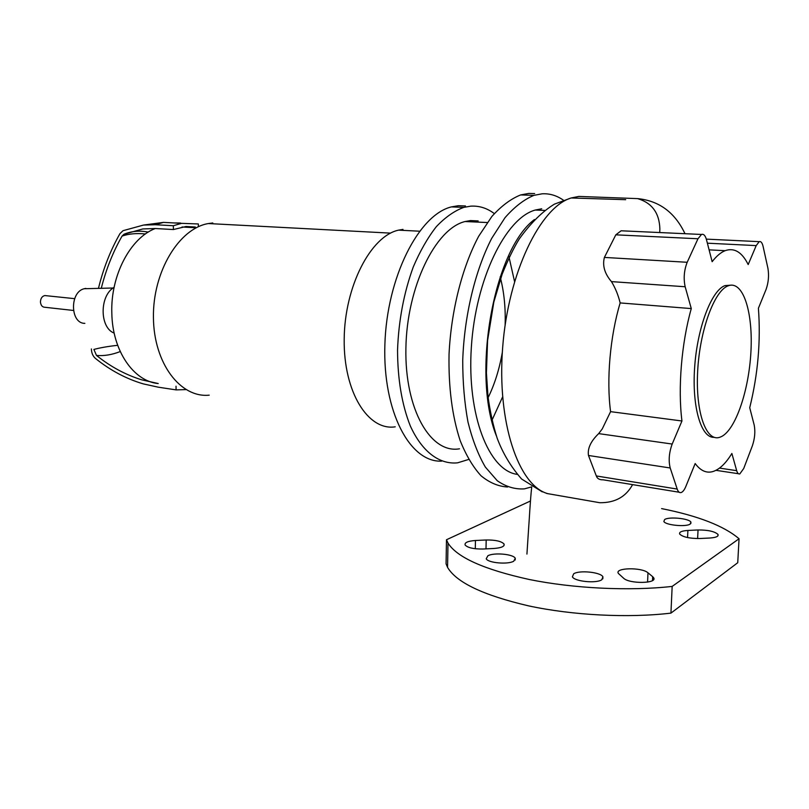 <?xml version="1.0" encoding="UTF-8"?>
<svg xmlns="http://www.w3.org/2000/svg" width="809" height="809" viewBox="0 0 809 809"><rect width="100%" height="100%" fill="white"/><g stroke="black" fill="none" stroke-linecap="round" stroke-linejoin="round"><path stroke-width="1.21" d="M73.417 310.454L45.102 307.299C42.381 307.238 40.834 305.468 40.45 301.99C40.612 298.379 42.068 296.236 44.819 295.558L46.305 295.72M402.983 229.402L398.574 230.14C370.815 235.975 344.533 286.386 344.189 339.335C343.512 392.325 368.257 431.106 395.237 426.818M212.807 222.971L208.348 223.547C179.062 228.381 152.668 271.753 153.427 317.654C153.841 363.595 180.619 398.149 209.218 395.166M195.333 227.005L185.999 226.5L173.399 229.554L155.277 228.512C130.401 237.917 110.459 275.535 111.824 313.113C112.38 350.833 133.677 381.352 158.23 383.547L141.767 379.836C125.648 374.86 110.55 366.72 96.473 355.414L93.895 349.427C100.265 347.718 108.194 346.343 117.679 345.312M85.825 288.409L84.207 288.732C69.503 291.978 70.181 323.61 84.864 323.367M114.12 287.306C99.406 295.639 99.527 327.706 114.17 333.096M174.147 222.95L180.367 223.011M98.536 288.055C103.35 268.426 110.489 250.284 119.954 233.649L123.039 230.686L143.517 225.064L155.207 224.73L173.328 225.721L181.58 223.345L198.347 223.962L198.377 226.732M101.358 287.984C106.1 269.276 112.997 251.983 122.058 236.097L124.01 234.236L142.809 228.947L155.277 228.512M185.969 389.604L176.089 389.887L158.301 387.187L143.274 383.881C126.224 378.855 110.287 370.37 95.462 358.438C92.873 356.162 91.518 352.997 91.387 348.952M176.089 389.887L176.028 386.206M173.399 229.554L173.328 225.721M487.776 398.372C494.491 384.76 499.335 369.44 502.318 352.39M505.129 325.066C505.696 307.663 504.037 291.584 500.174 276.84M721.628 436.506C735.796 429.255 748.871 390.312 750.914 352.006C753.128 313.649 743.754 281.916 729.475 285.405L728.161 285.83C714.337 290.603 699.694 330.416 697.651 371.422C695.437 412.479 706.206 442.078 719.737 437.295L721.628 436.506M730.729 285.183L724.995 285.607C711.586 290.279 697.318 327.514 694.648 367.316C691.826 407.149 701.211 438.357 714.165 437.315M563.367 200.157C556.774 195.525 549.695 193.402 542.141 193.806L534.001 195.343C524.161 199.388 514.484 206.851 504.988 217.722L491.7 238.362C475.156 270.499 464.275 315.722 462.728 360.339C462.718 382.384 464.467 402.963 467.986 422.076C472.436 439.884 478.22 454.88 485.349 467.066L497.282 480.748C505.999 486.785 515.05 489.485 524.444 488.858L531.725 486.876C530.178 500.811 529.359 519.065 528.56 529.349L526.932 554.074M534.648 193.584L528.833 193.412L520.602 194.939C510.863 198.852 501.287 206.022 491.872 216.458L478.685 236.258C462.212 267.101 451.139 310.616 449.046 354.17C448.429 387.218 452.13 416.018 460.149 440.561C466.055 455.275 473.022 467.026 481.052 475.793C489.496 482.73 498.344 486.462 507.617 486.998M478.17 220.918L470.433 220.574L465.074 221.535C435.495 228.502 406.765 287.023 405.896 348.386C404.692 409.809 430.853 453.96 459.472 448.803M494.299 213.586C487.038 208.115 479.181 205.648 470.727 206.164L463.84 207.367C454.466 210.805 445.304 217.227 436.354 226.631C427.728 237.664 420.043 251.103 413.278 266.95C403.893 292.706 398.645 320.425 397.543 350.125C397.664 379.451 401.911 404.712 410.294 425.898C422.096 451.918 439.56 464.7 457.591 462.829L468.664 459.451M491.821 420.599L502.601 396.916M514.534 281.461L508.719 255.755M465.488 205.971L458.339 205.708L451.392 206.902C418.769 214.719 386.823 277.244 384.882 344.583C382.627 411.953 410.214 462.799 441.663 461.12M534.446 219.542C494.036 249.425 471.313 373.232 496.372 435.859M541.717 208.783L535.204 210.057C505.615 218.137 475.571 279.176 471.344 347.294C466.854 415.421 488.96 470.605 517.133 474.357M546.722 493.47L599.793 502.723C614.992 502.885 625.923 496.857 632.587 484.621M707.379 243.185L756.203 245.602L759.206 241.658C760.915 241.122 762.209 242.71 763.089 246.411L767.933 268.335C769.116 275.464 768.51 282.493 766.083 289.41L758.407 308.269C760.854 341.074 757.972 374.223 749.731 407.706L754.2 425.079C755.434 431.521 754.827 438.407 752.39 445.749L743.724 468.482L739.8 473.922C738.465 474.256 737.424 473.174 736.686 470.666L719.525 468.098M736.686 470.666L731.872 453.475C725.774 463.456 719.474 469.473 712.962 471.536C706.469 473.437 700.543 470.767 695.174 463.547L685.88 486.371C684.404 489.92 682.816 491.973 681.097 492.55C679.449 492.964 678.144 491.801 677.194 489.061L596.324 475.955L588.477 455.477C587.385 448.479 590.782 441.198 598.67 433.614L602.25 428.932L610.583 411.65L681.947 420.983L672.188 444.05L598.67 433.614M679.196 492.236L603.12 479.808C599.489 479.919 597.224 478.635 596.324 475.955M588.477 455.477L670.206 467.976C668.386 460.634 669.043 452.656 672.188 444.05M670.206 467.976L677.194 489.061M685.162 286.75L691.28 308.583L620.159 302.93C618.278 295.164 615.376 288.055 611.452 281.613L685.162 286.75C683.393 278.478 684.07 270.317 687.185 262.278L604.394 257.424L615.811 234.832L621.13 230.787L625.853 231M611.452 281.613C604.636 273.664 602.29 265.605 604.394 257.424M615.811 234.832L697.985 238.756L701.494 234.458C703.658 233.75 705.337 235.51 706.5 239.757L712.142 261.691C716.491 256.079 720.809 252.408 725.107 250.689C734.279 247.453 741.974 252.074 748.183 264.553L756.203 245.602M697.985 238.756L687.185 262.278M610.583 411.65C606.335 379.927 610.047 336.443 620.159 302.93M691.28 308.583C681.481 343.259 677.79 388.239 681.947 420.983M487.888 555.763C493.844 552.345 513.381 554.094 515.262 558.261L513.745 561.203C507.951 564.722 487.969 562.933 486.229 558.776L487.888 555.763M690.208 524.05C686.012 527.185 665.443 525.162 663.855 521.481L664.644 519.53C669.003 516.466 689.177 518.448 690.916 522.129L690.208 524.05M601.785 579.74C596.375 583.683 574.441 581.479 572.408 576.827L573.662 573.814C579.264 569.981 600.703 572.135 602.907 576.797L601.785 579.74M652.671 576.675L653.571 577.656C658.071 583.572 629.473 584.128 623.608 578.223L618.4 573.46C614.193 567.685 641.8 567.079 647.979 572.802L652.671 576.675L652.499 580.549M698.046 529.966C707.986 529.935 714.63 531.412 717.967 534.385C718.796 536.367 716.107 537.57 709.908 538.015L699.573 538.521C689.561 538.541 682.938 537.075 679.712 534.112C678.923 532.1 681.653 530.876 687.903 530.451L698.046 529.966L697.621 538.561M482.933 549.018C473.71 549.119 467.774 547.794 465.135 545.033C464.437 542.576 467.875 541.059 475.459 540.493L486.189 539.987C495.371 539.876 501.317 541.211 504.037 543.992C504.806 546.399 501.418 547.895 493.884 548.482L482.933 549.018M530.431 501.014L446.487 539.745L446.062 563.863L447.559 567.362C456.418 582.49 483.418 595.323 528.55 605.86C572.408 615.305 627.956 618.238 670.934 613.121L737.737 562.72L739.052 538.754C724.055 525.961 698.238 515.909 661.6 508.598M446.487 539.745L447.994 543.051C456.893 557.371 483.994 569.516 529.288 579.497C573.318 588.446 629.058 591.237 672.168 586.414L670.934 613.121M672.168 586.414L739.052 538.754M155.207 224.73L163.499 222.384L143.517 225.064M148.249 232.112C139.664 230.403 131.584 231.111 124.01 234.236M145.458 233.953C136.428 233.083 128.631 233.801 122.058 236.097M120.238 351.571C111.773 354.838 103.855 356.122 96.473 355.414M548.128 493.753C518.508 486.138 496.817 422.187 502.652 347.617C508.194 272.714 540.412 207.084 571.144 197.972L578.88 196.425L637.644 198.62C651.973 202.887 659.386 213 659.871 228.967L659.719 232.547M647.979 572.802L647.574 582.116M687.903 530.451L687.559 537.56M475.459 540.493L475.287 548.745M486.189 539.987L485.997 548.866M74.64 298.663L44.819 295.558M398.574 230.14L419.507 231.202M208.348 223.547L390.575 233.123M182.035 226.995L196.233 227.774M84.207 288.732L113.118 288.004M141.767 379.836L150.049 381.636M163.499 222.384L181.58 223.345M535.204 210.057L544.73 210.411M451.392 206.902L463.84 207.367M465.074 221.535L487.261 222.526M520.602 194.939L534.001 195.343M542.273 491.862L521.572 478.989C510.863 466.712 502.743 453.131 497.191 438.266C493.075 425.271 490.011 411.285 487.979 396.309L486.411 372.929L487.574 340.579L493.834 302.04L502.187 274.079C508.194 259.274 513.907 247.534 519.348 238.837C530.835 222.92 542.556 211.341 554.478 204.121L571.144 197.972L625.691 199.681M738.445 473.72L715.975 470.332M701.494 234.458L621.13 230.787M637.644 198.62C659.173 200.784 674.949 212.474 684.99 233.71M709.099 249.85L725.107 250.689M759.206 241.658L706.328 239.13M724.995 285.607L728.161 285.83M515.262 558.261L515.212 560M602.826 578.819L602.907 576.797M690.846 523.504L690.916 522.129M653.571 577.656L653.48 579.709M717.967 534.385L717.886 535.892M504.037 543.992L503.997 545.559M447.994 543.051L447.559 567.362"/></g></svg>
